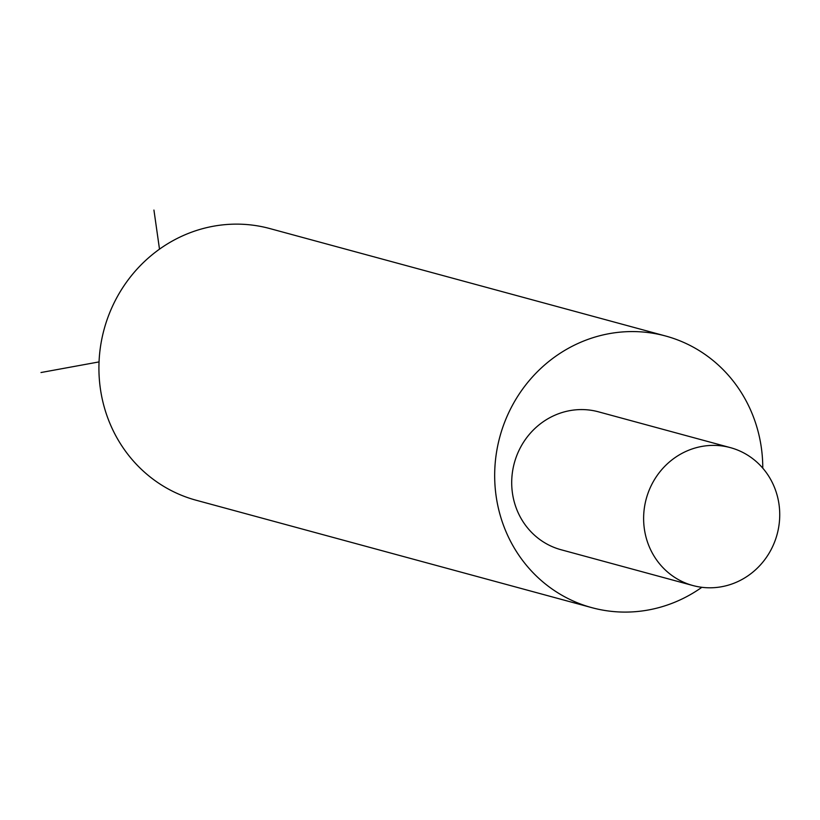 <?xml version="1.0" encoding="UTF-8"?>
<svg xmlns="http://www.w3.org/2000/svg" width="820" height="820" viewBox="0 0 820 820"><rect width="100%" height="100%" fill="white"/><g stroke="black" fill="none" stroke-linecap="round" stroke-linejoin="round"><path stroke-width="1.23" d="M692.961 585.552A71.453 67.804 -74.8 0 0 779 504.29A71.453 67.804 105.2 0 0 730.394 447.638A71.453 67.804 105.2 0 0 644.356 528.91A71.453 67.804 -74.8 0 0 692.961 585.552L561.044 549.738A71.453 67.804 -74.8 0 1 512.438 493.097A71.453 67.804 -74.8 0 1 598.477 411.824L730.394 447.638M762.774 468.158A140.743 133.547 105.2 0 0 761.329 447.587A140.743 133.547 -74.8 0 0 665.594 336.005A140.743 133.547 -74.8 0 0 496.12 496.079A140.743 133.547 105.2 0 0 591.845 607.661A140.743 133.547 105.2 0 0 701.858 587.304M665.594 336.005L269.841 228.565A140.743 133.547 -74.8 0 0 100.368 388.639A140.743 133.547 105.2 0 0 196.093 500.22L591.845 607.661M159.5 249.157L153.934 210.063M99.046 361.907L41 372.526"/></g></svg>
